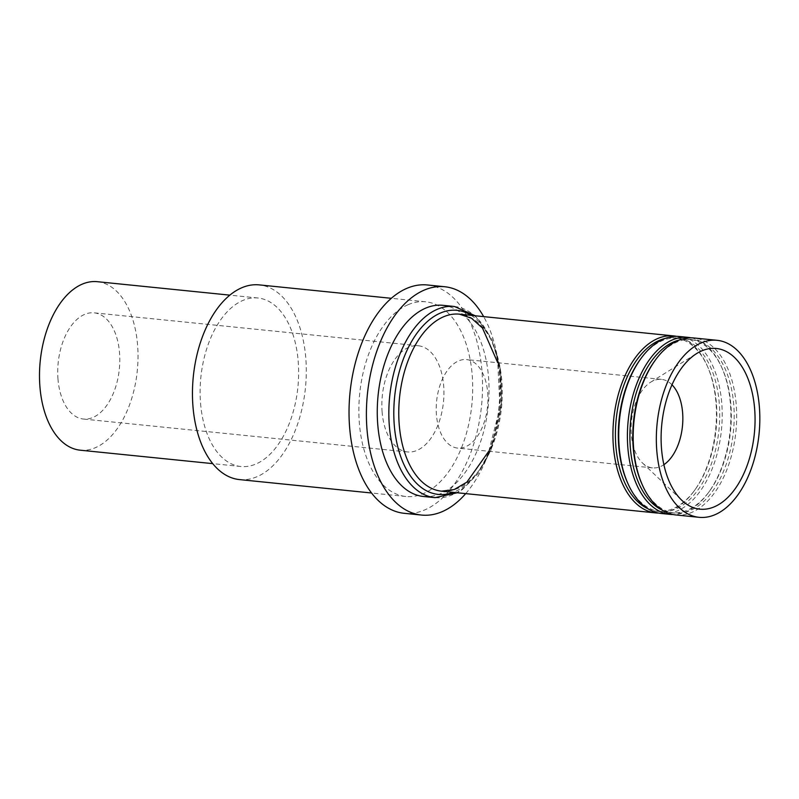 <?xml version="1.0" encoding="UTF-8"?>
<svg xmlns="http://www.w3.org/2000/svg" width="799" height="799" viewBox="0 0 799 799"><rect width="100%" height="100%" fill="white"/><g stroke="black" fill="none" stroke-linecap="round" stroke-linejoin="round"><path stroke-width="0.6" stroke-dasharray="4 3" d="M382.132 412.154A53.373 30.732 -84.2 0 1 418.286 345.747A53.373 30.732 -84.2 0 1 443.475 401.947A53.373 30.732 -84.2 0 1 407.5 451.944A53.373 30.732 -84.2 0 1 382.132 412.154M57.997 379.245A53.373 30.732 -84.2 0 1 94.152 312.838A53.373 30.732 -84.2 0 1 119.341 369.038A53.373 30.732 -84.2 0 1 83.366 419.036A53.373 30.732 -84.2 0 1 57.997 379.245M97.308 281.687A84.684 48.769 -84.2 0 1 137.278 370.866A84.684 48.769 -84.2 0 1 80.2 450.187M200.569 403.355A84.684 48.769 95.8 0 0 240.819 466.496A84.684 48.769 95.8 0 0 297.897 387.165A84.684 48.769 95.8 0 0 257.927 297.997A84.684 48.769 95.8 0 0 200.569 403.355M239.49 479.59A97.848 56.349 95.8 0 0 305.438 387.934A97.848 56.349 95.8 0 0 259.266 284.893M671.999 384.798A44.474 25.618 95.8 0 0 661.472 379.375A44.474 25.618 95.8 0 0 653.442 380.714A44.474 25.618 95.8 0 0 650.716 382.152A44.474 25.618 95.8 0 0 631.49 421.043A44.474 25.618 95.8 0 0 642.506 463.001A44.474 25.618 95.8 0 0 652.483 467.874A44.474 25.618 95.8 0 0 663.889 464.688M487.72 392.748A44.474 25.618 -84.2 0 1 457.597 448.089A44.474 25.618 -84.2 0 1 436.604 401.258A44.474 25.618 -84.2 0 1 466.586 359.59A44.474 25.618 -84.2 0 1 487.72 392.748M675.944 514.965A88.959 51.226 95.8 0 0 735.899 431.64A88.959 51.226 95.8 0 0 693.922 337.967M642.056 484.304A87.171 50.207 95.8 0 0 674.676 513.048A87.171 50.207 95.8 0 0 733.432 431.39A87.171 50.207 95.8 0 0 692.294 339.585A87.171 50.207 95.8 0 0 676.573 342.202A87.171 50.207 95.8 0 0 654.551 361.188M662.281 510.132A87.171 50.207 95.8 0 0 671.789 512.758A87.171 50.207 95.8 0 0 709.522 491.155A87.171 50.207 95.8 0 0 722.026 368.039A87.171 50.207 95.8 0 0 689.397 339.295A87.171 50.207 95.8 0 0 679.549 339.955M691.005 337.817A88.959 51.226 -84.2 0 1 721.427 366.701A88.959 51.226 -84.2 0 1 708.663 492.334A88.959 51.226 -84.2 0 1 673.068 514.526M661.472 513.497A88.959 51.226 95.8 0 0 721.427 430.172A88.959 51.226 95.8 0 0 679.45 336.499M627.585 482.836A87.171 50.207 95.8 0 0 660.214 511.58A87.171 50.207 95.8 0 0 718.96 429.922A87.171 50.207 95.8 0 0 677.822 338.117A87.171 50.207 95.8 0 0 662.101 340.734A87.171 50.207 95.8 0 0 640.079 359.72M647.809 508.663A87.171 50.207 95.8 0 0 657.317 511.28A87.171 50.207 95.8 0 0 695.05 489.687A87.171 50.207 95.8 0 0 707.554 366.571A87.171 50.207 95.8 0 0 674.925 337.827A87.171 50.207 95.8 0 0 665.088 338.486M676.543 336.349A88.959 51.226 -84.2 0 1 706.955 365.233A88.959 51.226 -84.2 0 1 694.201 490.866A88.959 51.226 -84.2 0 1 658.596 513.058M408.019 304.729A97.848 56.349 -84.2 0 1 425.667 301.792A97.848 56.349 -84.2 0 1 471.849 404.833A97.848 56.349 -84.2 0 1 405.902 496.489A97.848 56.349 -84.2 0 1 358.871 408.609A97.848 56.349 -84.2 0 1 408.019 304.729M427.375 284.973A114.746 66.087 -84.2 0 1 481.527 405.812A114.746 66.087 -84.2 0 1 404.194 513.308M465.697 493.622A114.746 66.087 95.8 0 0 483.665 316.624M442.856 305.318A96.07 55.321 -84.2 0 1 488.519 376.948A96.07 55.321 -84.2 0 1 423.45 496.479M471.16 315.345A92.514 53.273 -84.2 0 1 500.623 407.75A92.514 53.273 -84.2 0 1 453.193 492.344M441.527 491.165A88.959 51.226 95.8 0 0 501.482 407.84A88.959 51.226 95.8 0 0 459.495 314.167M454.431 306.496A96.07 55.321 -84.2 0 1 499.765 407.67A96.07 55.321 -84.2 0 1 435.026 497.657M418.286 345.747L94.152 312.838M407.5 451.944L83.366 419.036M257.927 297.997L229.842 295.141M240.819 466.496L212.734 463.64M661.472 379.375L466.586 359.59M652.483 467.874L457.597 448.089M642.506 463.001L681.817 500.304M650.716 382.152L696.718 353.508M692.294 339.585L689.397 339.295M674.676 513.048L671.789 512.758M722.026 368.039L721.427 366.701M709.522 491.155L708.663 492.334M677.822 338.117L674.925 337.827M660.214 511.58L657.317 511.28M707.554 366.571L706.955 365.233M695.05 489.687L694.201 490.866M488.778 451.255L499.974 407.69L497.767 362.756M425.667 301.792L391.32 298.307M405.902 496.489L371.555 493.003M475.215 315.765L491.914 339.026L500.564 369.707L501.542 404.873L490.766 450.576L478.192 473.457L462.331 489.567L457.248 492.763"/><path stroke-width="1.2" d="M212.734 463.64L80.2 450.187A84.684 48.769 -84.2 0 1 39.95 387.056A84.684 48.769 -84.2 0 1 97.308 281.687L229.842 295.141M391.32 298.307L259.266 284.893A97.848 56.349 95.8 0 0 241.618 287.83A97.848 56.349 95.8 0 0 192.978 406.641A97.848 56.349 95.8 0 0 239.49 479.59L371.555 493.003M663.889 464.688A44.474 25.618 95.8 0 0 682.606 412.534A44.474 25.618 95.8 0 0 671.999 384.798M701.682 350.891A80.759 46.502 95.8 0 0 696.718 353.508A80.759 46.502 95.8 0 0 661.812 424.119A80.759 46.502 95.8 0 0 681.817 500.304A80.759 46.502 95.8 0 0 753.847 437.822A80.759 46.502 95.8 0 0 701.682 350.891M701.033 342.981A88.959 51.226 95.8 0 0 656.339 437.423A88.959 51.226 95.8 0 0 699.095 517.313A88.959 51.226 95.8 0 0 759.05 433.987A88.959 51.226 95.8 0 0 717.073 340.314A88.959 51.226 95.8 0 0 701.033 342.981M717.073 340.314L693.922 337.967A88.959 51.226 95.8 0 0 677.872 340.634A88.959 51.226 95.8 0 0 655.41 359.999A88.959 51.226 95.8 0 0 642.656 485.632A88.959 51.226 95.8 0 0 675.944 514.965L699.095 517.313M655.41 359.999L654.551 361.188A87.171 50.207 95.8 0 0 642.056 484.304L642.656 485.632M679.549 339.955A87.171 50.207 95.8 0 0 673.677 341.912A87.171 50.207 95.8 0 0 630.221 426.007A87.171 50.207 95.8 0 0 662.281 510.132M673.068 514.526A88.959 51.226 -84.2 0 1 670.161 514.376A88.959 51.226 -84.2 0 1 627.405 434.486A88.959 51.226 -84.2 0 1 672.089 340.044A88.959 51.226 -84.2 0 1 688.129 337.378A88.959 51.226 -84.2 0 1 691.005 337.817M688.129 337.378L679.45 336.499A88.959 51.226 95.8 0 0 663.41 339.166A88.959 51.226 95.8 0 0 640.938 358.531A88.959 51.226 95.8 0 0 628.184 484.164A88.959 51.226 95.8 0 0 661.472 513.497L670.161 514.376M640.938 358.531L640.079 359.72A87.171 50.207 95.8 0 0 627.585 482.836L628.184 484.164M665.088 338.486A87.171 50.207 95.8 0 0 659.205 340.444A87.171 50.207 95.8 0 0 615.749 424.539A87.171 50.207 95.8 0 0 647.809 508.663M658.596 513.058A88.959 51.226 -84.2 0 1 655.689 512.908A88.959 51.226 -84.2 0 1 612.933 433.018A88.959 51.226 -84.2 0 1 657.617 338.576A88.959 51.226 -84.2 0 1 673.657 335.91A88.959 51.226 -84.2 0 1 676.543 336.349M421.562 515.065L404.194 513.308A114.746 66.087 -84.2 0 1 349.652 427.755A114.746 66.087 -84.2 0 1 406.681 288.419A114.746 66.087 -84.2 0 1 427.375 284.973L444.743 286.741A114.746 66.087 95.8 0 0 424.049 290.177A114.746 66.087 95.8 0 0 366.401 412.004A114.746 66.087 95.8 0 0 421.562 515.065A114.746 66.087 95.8 0 0 465.697 493.622M483.665 316.624A114.746 66.087 95.8 0 0 444.743 286.741M457.248 492.763L435.026 497.657L423.45 496.479A96.07 55.321 -84.2 0 1 377.268 410.197A96.07 55.321 -84.2 0 1 425.527 308.204A96.07 55.321 -84.2 0 1 442.856 305.318L454.431 306.496L475.215 315.765M453.193 492.344A92.514 53.273 -84.2 0 1 394.187 423.959A92.514 53.273 -84.2 0 1 440.279 313.108A92.514 53.273 -84.2 0 1 471.16 315.345M497.767 362.756L482.486 328.069L471.49 318.242L459.495 314.167A88.959 51.226 95.8 0 0 443.455 316.833A88.959 51.226 95.8 0 0 398.771 411.275A88.959 51.226 95.8 0 0 441.527 491.165L454.102 489.577L466.846 482.167L488.778 451.255M435.026 497.657A96.07 55.321 -84.2 0 1 388.843 411.375A96.07 55.321 -84.2 0 1 437.103 309.383A96.07 55.321 -84.2 0 1 454.431 306.496M673.657 335.91L459.495 314.167M655.689 512.908L441.527 491.165"/></g></svg>
